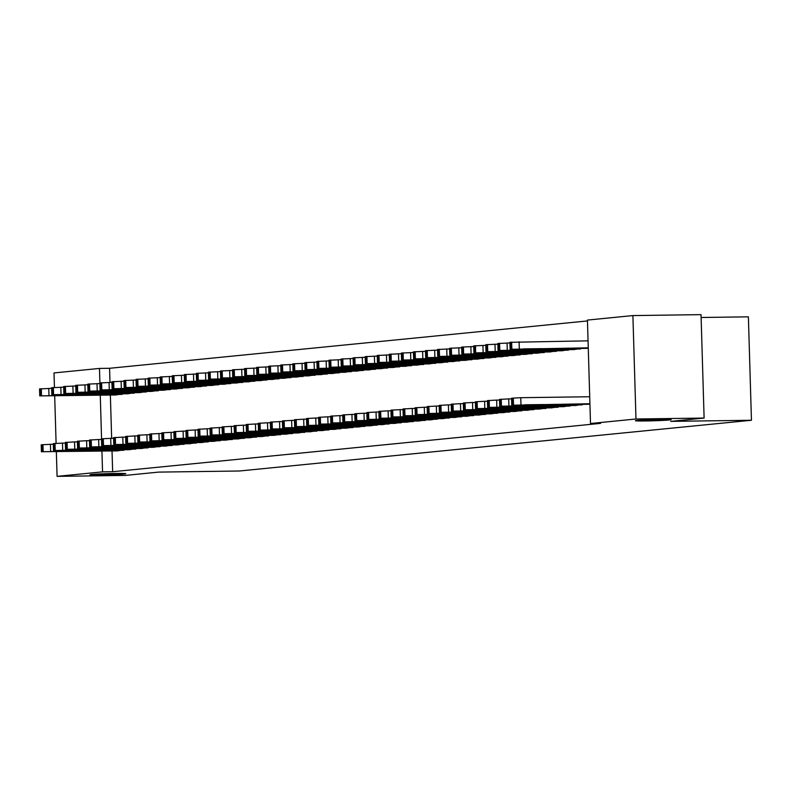 <?xml version="1.0" encoding="UTF-8"?>
<svg xmlns="http://www.w3.org/2000/svg" width="791" height="791" viewBox="0 0 791 791"><rect width="100%" height="100%" fill="white"/><g stroke="black" fill="none" stroke-linecap="round" stroke-linejoin="round"><path stroke-width="1.19" d="M645.555 420.96A17.906 0.593 -1.7 0 1 635.371 420.723A17.906 0.593 -1.7 0 1 660.989 419.428A17.906 0.593 -1.7 0 1 671.173 419.665A17.906 0.593 -1.7 0 1 645.555 420.96M100.2 474.995A17.906 0.593 -1.7 0 1 90.016 474.768A17.906 0.593 -1.7 0 1 115.634 473.463A17.906 0.593 -1.7 0 1 125.818 473.7A17.906 0.593 -1.7 0 1 100.2 474.995M587.456 320.938L109.573 368.29L99.478 368.428L99.913 382.913M587.436 320.078L632.899 315.579L635.974 419.003L590.501 423.511L587.436 320.078M635.974 419.003L704.109 418.063L701.034 314.64L632.899 315.579M701.123 317.488L748.385 316.835L751.45 420.258L239.376 471.001L158.625 472.108L125.215 475.421L57.081 476.36L56.349 451.73M54.441 387.422L54.015 372.937L99.478 368.428M573.851 349.573L581.078 348.445M575.512 405.476L582.74 404.349M549.735 351.965L556.953 350.838M551.386 407.869L558.614 406.742M525.61 354.348L532.837 353.221M527.271 410.262L534.498 409.135M501.494 356.741L508.712 355.614M503.155 412.645L510.373 411.518M477.369 359.134L484.596 358.007M479.03 415.038L486.257 413.911M453.253 361.517L460.471 360.389M454.914 417.43L462.132 416.303M429.127 363.909L436.355 362.782M430.788 419.813L438.016 418.686M405.012 366.302L412.23 365.175M406.673 422.206L413.891 421.079M380.886 368.695L388.114 367.558M382.547 424.599L389.775 423.472M356.771 371.078L363.998 369.951M358.432 426.992L365.65 425.855M332.645 373.471L339.873 372.343M334.306 429.375L341.534 428.247M308.53 375.863L315.757 374.736M310.191 431.767L317.409 430.64M284.404 378.246L291.632 377.119M286.065 434.16L293.293 433.033M260.288 380.639L267.516 379.512M261.95 436.543L269.167 435.416M236.173 383.032L243.391 381.905M237.824 438.936L245.052 437.809M212.047 385.425L219.275 384.288M213.708 441.329L220.936 440.201M187.932 387.808L195.15 386.68M189.583 443.721L196.811 442.584M163.806 390.2L171.034 389.073M165.467 446.104L172.695 444.977M139.691 392.593L146.908 391.466M141.342 448.497L148.57 447.37M115.565 394.976L122.793 393.849M117.226 450.89L124.454 449.763M109.573 368.29L109.989 382.409M110.364 395.055L111.65 438.313M112.025 450.959L112.648 471.723L600.596 423.373L590.501 423.511M129.289 449.693L136.507 448.566M127.628 393.789L134.856 392.652M153.405 447.301L160.632 446.173M151.743 391.397L158.971 390.27M177.53 444.908L184.748 443.781M175.869 389.004L183.087 387.877M201.646 442.525L208.873 441.398M199.985 386.611L207.212 385.484M225.771 440.132L232.989 439.005M224.11 384.228L231.328 383.101M249.887 437.739L257.115 436.612M248.226 381.835L255.453 380.708M274.012 435.357L281.23 434.219M272.351 379.443L279.569 378.316M298.128 432.964L305.356 431.837M296.467 377.06L303.695 375.923M322.253 430.571L329.471 429.444M320.592 374.667L327.81 373.54M346.369 428.178L353.597 427.051M344.708 372.274L351.936 371.147M370.485 425.795L377.712 424.668M368.833 369.881L376.051 368.754M394.61 423.403L401.838 422.275M392.949 367.499L400.177 366.371M418.726 421.01L425.954 419.883M417.075 365.106L424.292 363.979M442.851 418.627L450.069 417.5M441.19 362.713L448.418 361.586M466.967 416.234L474.195 415.107M465.316 360.33L472.534 359.193M491.092 413.841L498.31 412.714M489.431 357.937L496.659 356.81M515.208 411.449L522.436 410.321M513.547 355.545L520.775 354.417M539.333 409.066L546.551 407.938M537.672 353.152L544.9 352.025M563.449 406.673L570.677 405.546M561.788 350.769L569.016 349.642M587.575 404.28L589.928 404.102M585.913 348.376L588.267 348.198M56.102 443.336L54.688 395.816M112.648 471.723L102.553 471.861L57.081 476.36M704.109 418.063L670.699 421.376L751.45 420.258M100.269 395.193L101.564 438.827M101.93 451.097L102.553 471.861M117.829 450.88L41.963 451.72L123.861 450.277M53.284 444.265L50.416 444.305L50.624 451.295M54.767 451.651L73.286 451.167L54.757 451.384M41.419 451.819L41.211 444.829L50.416 444.305M51.633 388.351L39.55 388.925L39.758 395.905L116.168 394.976M39.758 395.905L122.2 394.373M53.106 395.747L71.625 395.253L53.106 395.48M129.892 449.684L54.025 450.524L135.923 449.09M65.346 443.069L62.479 443.108L62.687 450.099M66.83 450.465L85.349 449.97L66.82 450.198M53.481 450.623L53.274 443.632L62.479 443.108M141.955 448.487L66.088 449.328L147.976 447.894M77.409 441.872L74.542 441.912L74.749 448.902M78.892 449.268L97.402 448.774L78.882 449.001M65.534 449.426L65.327 442.436L74.542 441.912M63.685 387.165L51.613 387.728L51.82 394.709L128.231 393.78M51.82 394.709L134.262 393.176M65.169 394.551L83.688 394.066L65.159 394.284M75.748 385.968L63.666 386.532L63.873 393.522L140.294 392.583M63.873 393.522L146.325 391.98M77.231 393.354L95.751 392.87L77.221 393.087M154.008 447.291L79.347 448.013L160.039 446.697M89.472 440.676L86.605 440.716L86.812 447.706M90.945 448.072L109.465 447.577L90.945 447.805M77.597 448.23L77.389 441.24L86.605 440.716M166.07 446.094L90.204 446.935L172.102 445.501M101.525 439.48L98.657 439.519L98.865 446.51M103.008 446.875L121.527 446.381L102.998 446.608M89.66 447.034L89.452 440.043L98.657 439.519M87.811 384.772L75.728 385.336L75.936 392.326L152.356 391.387M75.936 392.326L158.378 390.794M89.294 392.168L107.803 391.674L89.284 391.891M99.874 383.576L87.791 384.139L87.999 391.13L164.409 390.19M87.999 391.13L170.441 389.597M101.347 390.972L119.866 390.477L101.337 390.705M178.133 444.908L103.473 445.62L184.165 444.305M113.588 438.283L110.72 438.323L110.928 445.313M115.071 445.679L133.59 445.195L115.061 445.412M101.713 445.837L101.505 438.857L110.72 438.323M111.927 382.379L99.854 382.943L100.062 389.933L176.472 388.994M100.062 389.933L182.503 388.401M113.41 389.775L131.929 389.281L113.4 389.508M190.196 443.711L114.329 444.552L196.217 443.108M125.65 437.097L122.783 437.136L122.991 444.117M127.133 444.483L145.643 443.998L127.124 444.216M113.775 444.641L113.568 437.66L122.783 437.136M123.989 381.183L111.907 381.746L112.114 388.737L188.535 387.798M112.114 388.737L194.566 387.204M125.472 388.579L143.992 388.084L125.462 388.312M202.249 442.515L126.382 443.356L208.28 441.912M137.713 435.9L134.846 435.94L135.053 442.93M139.186 443.286L157.706 442.802L139.186 443.019M125.838 443.454L125.631 436.464L134.846 435.94M136.052 379.987L123.969 380.56L124.177 387.541L200.588 386.611M124.177 387.541L206.619 386.008M137.525 387.382L156.045 386.888L137.525 387.115M214.312 441.319L139.651 442.04L220.343 440.725M149.766 434.704L146.899 434.743L147.106 441.734M151.249 442.1L169.768 441.605L151.239 441.833M137.901 442.258L137.693 435.268L146.899 434.743M148.115 378.8L136.032 379.364L136.24 386.344L212.65 385.415M136.24 386.344L218.682 384.812M149.588 386.186L168.107 385.701L149.578 385.919M226.374 440.122L151.714 440.844L232.406 439.529M161.829 433.508L158.961 433.547L159.169 440.538M163.312 440.903L181.831 440.409L163.302 440.636M149.954 441.062L149.746 434.071L158.961 433.547M160.168 377.604L148.095 378.167L148.303 385.158L224.713 384.218M148.303 385.158L230.745 383.615M161.651 384.99L180.17 384.505L161.641 384.723M238.437 438.926L162.56 439.766L244.459 438.333M173.891 432.311L171.024 432.351L171.232 439.341M175.375 439.707L193.884 439.213L175.365 439.44M162.017 439.865L161.809 432.875L171.024 432.351M172.23 376.407L160.148 376.971L160.355 383.961L236.776 383.022M160.355 383.961L242.807 382.429M173.713 383.803L192.233 383.309L173.704 383.536M250.49 437.73L175.829 438.451L256.521 437.136M185.954 431.115L183.087 431.154L183.294 438.145M187.427 438.511L205.947 438.016L187.418 438.244M174.079 438.669L173.872 431.678L183.087 431.154M184.293 375.211L172.211 375.774L172.418 382.765L248.829 381.826M172.418 382.765L254.86 381.232M185.766 382.607L204.286 382.112L185.766 382.34M262.553 436.543L186.686 437.383L268.584 435.94M198.007 429.928L195.14 429.968L195.347 436.948M199.49 437.314L218.009 436.83L199.48 437.047M186.142 437.472L185.934 430.492L195.14 429.968M196.346 374.014L184.273 374.578L184.481 381.569L260.892 380.629M184.481 381.569L266.923 380.036M197.829 381.41L216.348 380.916L197.819 381.143M274.615 435.347L198.749 436.187L280.647 434.743M210.07 428.732L207.202 428.771L207.41 435.752M211.553 436.118L230.072 435.633L211.543 435.851M198.195 436.276L197.987 429.295L207.202 428.771M208.409 372.818L196.336 373.382L196.544 380.372L272.954 379.433M196.544 380.372L278.986 378.84M209.892 380.214L228.411 379.72L209.882 379.947M286.668 434.15L210.802 434.991L292.7 433.547M222.133 427.536L219.265 427.575L219.473 434.566M223.606 434.921L242.125 434.437L223.606 434.655M210.258 435.09L210.05 428.099L219.265 427.575M220.471 371.622L208.389 372.195L208.597 379.176L285.017 378.246M208.597 379.176L291.048 377.643M221.955 379.018L240.464 378.523L221.945 378.751M298.731 432.954L224.071 433.676L304.762 432.361M234.185 426.339L231.328 426.379L231.526 433.369M235.669 433.735L254.188 433.241L235.659 433.468M222.32 433.893L222.113 426.903L231.328 426.379M232.534 370.435L220.452 370.999L220.659 377.979L297.07 377.05M220.659 377.979L303.101 376.447M234.007 377.821L252.527 377.337L234.007 377.554M310.794 431.757L234.927 432.598L316.825 431.164M246.248 425.143L243.381 425.182L243.588 432.173M247.731 432.539L266.251 432.044L247.721 432.272M234.383 432.697L234.176 425.706L243.381 425.182M244.587 369.239L232.514 369.802L232.722 376.793L309.133 375.854M232.722 376.793L315.164 375.25M246.07 376.625L264.59 376.14L246.06 376.358M322.857 430.561L248.196 431.283L328.888 429.968M258.311 423.946L255.444 423.986L255.651 430.976M259.794 431.342L278.303 430.848L259.784 431.075M246.436 431.5L246.228 424.51L255.444 423.986M256.65 368.042L244.577 368.606L244.775 375.596L321.195 374.657M244.775 375.596L327.227 374.064M258.133 375.438L276.652 374.944L258.123 375.171M334.909 429.365L260.249 430.086L340.941 428.771M270.374 422.75L267.506 422.79L267.714 429.78M271.847 430.146L290.366 429.651L271.847 429.879M258.499 430.304L258.291 423.314L267.506 422.79M268.713 366.846L256.63 367.41L256.838 374.4L333.258 373.461M256.838 374.4L339.28 372.868M270.196 374.242L288.705 373.748L270.186 373.975M346.972 428.178L271.105 429.019L353.004 427.575M282.427 421.563L279.559 421.603L279.767 428.584M283.91 428.949L302.429 428.465L283.9 428.682M270.562 429.108L270.354 422.127L279.559 421.603M280.775 365.65L268.693 366.213L268.9 373.204L345.311 372.264M268.9 373.204L351.342 371.671M282.249 373.045L300.768 372.551L282.249 372.779M359.035 426.982L283.168 427.822L365.066 426.379M294.489 420.367L291.622 420.407L291.83 427.387M295.972 427.753L314.492 427.269L295.963 427.486M282.624 427.921L282.417 420.931L291.622 420.407M292.828 364.453L280.756 365.017L280.963 372.007L357.374 371.068M280.963 372.007L363.405 370.475M294.311 371.849L312.831 371.355L294.301 371.582M371.098 425.785L295.231 426.626L377.119 425.182M306.552 419.171L303.685 419.21L303.892 426.201M308.035 426.557L326.545 426.072L308.025 426.29M294.677 426.725L294.47 419.734L303.685 419.21M304.891 363.267L292.808 363.83L293.016 370.811L369.437 369.881M293.016 370.811L375.468 369.278M306.374 370.653L324.893 370.168L306.364 370.386M383.151 424.589L307.284 425.429L389.182 423.996M318.615 417.974L315.747 418.014L315.955 425.004M320.088 425.37L338.607 424.876L320.088 425.103M306.74 425.528L306.532 418.538L315.747 418.014M316.954 362.07L304.871 362.634L305.079 369.615L381.499 368.685M305.079 369.615L387.521 368.082M318.437 369.456L336.946 368.972L318.427 369.189M395.213 423.393L320.553 424.114L401.245 422.799M330.668 416.778L327.8 416.817L328.008 423.808M332.151 424.174L350.67 423.679L332.141 423.907M318.803 424.332L318.595 417.341L327.8 416.817M329.016 360.874L316.934 361.438L317.142 368.428L393.552 367.489M317.142 368.428L399.584 366.886M330.49 368.26L349.009 367.775L330.48 367.993M407.276 422.196L332.615 422.918L413.307 421.603M342.73 415.582L339.863 415.621L340.071 422.612M344.214 422.977L362.733 422.483L344.204 422.71M330.856 423.136L330.648 416.145L339.863 415.621M341.069 359.678L328.997 360.241L329.204 367.232L405.615 366.292M329.204 367.232L411.646 365.699M342.552 367.073L361.072 366.579L342.543 366.806M419.339 421L343.462 421.84L425.36 420.407M354.793 414.385L351.926 414.425L352.133 421.415M356.276 421.781L374.786 421.287L356.266 421.514M342.918 421.939L342.711 414.949L351.926 414.425M353.132 358.481L341.05 359.045L341.257 366.035L417.678 365.096M341.257 366.035L423.709 364.503M354.615 365.877L373.134 365.383L354.605 365.61M431.392 419.813L355.525 420.654L437.423 419.21M366.856 413.199L363.989 413.238L364.196 420.219M368.329 420.585L386.848 420.1L368.319 420.318M354.981 420.743L354.773 413.762L363.989 413.238M365.195 357.285L353.112 357.848L353.32 364.839L429.731 363.9M353.32 364.839L435.762 363.306M366.668 364.681L385.187 364.186L366.668 364.414M443.454 418.617L367.588 419.457L449.486 418.014M378.909 412.002L376.041 412.042L376.249 419.022M380.392 419.388L398.911 418.904L380.382 419.121M367.044 419.556L366.836 412.566L376.041 412.042M377.248 356.088L365.175 356.652L365.383 363.642L441.793 362.703M365.383 363.642L447.825 362.11M378.731 363.484L397.25 362.99L378.721 363.217M455.517 417.421L379.65 418.261L461.549 416.817M390.972 410.806L388.104 410.845L388.312 417.836M392.455 418.192L410.974 417.707L392.445 417.925M379.097 418.36L378.889 411.369L388.104 410.845M389.31 354.902L377.238 355.466L377.445 362.446L453.856 361.517M377.445 362.446L459.887 360.914M390.794 362.288L409.313 361.803L390.784 362.021M467.57 416.224L392.909 416.946L473.601 415.631M403.034 409.609L400.167 409.649L400.375 416.639M404.517 417.005L423.027 416.511L404.508 416.738M391.159 417.164L390.952 410.173L400.167 409.649M401.373 353.706L389.291 354.269L389.498 361.25L465.919 360.32M389.498 361.25L471.95 359.717M402.856 361.091L421.376 360.607L402.846 360.825M479.633 415.028L404.972 415.75L485.664 414.435M415.097 408.413L412.23 408.453L412.437 415.443M416.57 415.809L435.09 415.315L416.56 415.542M403.222 415.967L403.015 408.977L412.23 408.453M413.436 352.509L401.353 353.073L401.561 360.063L477.972 359.124M401.561 360.063L484.003 358.521M414.909 359.895L433.428 359.411L414.909 359.628M491.695 413.831L417.035 414.553L497.727 413.238M427.15 407.217L424.283 407.256L424.49 414.247M428.633 414.613L447.152 414.118L428.623 414.346M415.285 414.771L415.077 407.78L424.283 407.256M425.489 351.313L413.416 351.876L413.624 358.867L490.034 357.928M413.624 358.867L496.066 357.334M426.972 358.709L445.491 358.214L426.962 358.442M503.758 412.645L427.891 413.475L509.79 412.042M439.213 406.02L436.345 406.06L436.553 413.05M440.696 413.416L459.215 412.922L440.686 413.149M427.338 413.574L427.13 406.584L436.345 406.06M437.552 350.116L425.479 350.68L425.687 357.67L502.097 356.731M425.687 357.67L508.129 356.138M439.035 357.512L457.554 357.018L439.025 357.245M515.811 411.449L439.944 412.289L521.842 410.845M451.275 404.834L448.408 404.873L448.616 411.854M452.749 412.22L471.268 411.735L452.749 411.953M439.4 412.378L439.193 405.397L448.408 404.873M449.614 348.92L437.532 349.484L437.739 356.474L514.16 355.535M437.739 356.474L520.181 354.941M451.097 356.316L469.607 355.821L451.088 356.049M527.874 410.252L452.007 411.093L533.905 409.649M463.328 403.637L460.461 403.677L460.669 410.658M464.811 411.023L483.331 410.539L464.801 410.756M451.463 411.191L451.256 404.201L460.461 403.677M461.677 347.724L449.595 348.287L449.802 355.278L526.213 354.338M449.802 355.278L532.244 353.745M463.15 355.119L481.67 354.625L463.15 354.852M539.937 409.056L465.276 409.778L545.968 408.463M475.391 402.441L472.524 402.481L472.731 409.471M476.874 409.837L495.393 409.343L476.864 409.56M463.526 409.995L463.318 403.005L472.524 402.481M473.73 346.537L461.657 347.101L461.865 354.081L538.275 353.152M461.865 354.081L544.307 352.549M475.213 353.923L493.732 353.439L475.203 353.656M551.999 407.859L477.339 408.581L558.031 407.266M487.454 401.245L484.586 401.284L484.794 408.275M488.937 408.64L507.446 408.146L488.927 408.374M475.579 408.799L475.371 401.808L484.586 401.284M485.793 345.341L473.71 345.904L473.918 352.895L550.338 351.955M473.918 352.895L556.37 351.352M487.276 352.727L505.795 352.242L487.266 352.46M564.052 406.663L489.392 407.385L570.084 406.07M499.517 400.048L496.649 400.088L496.857 407.078M500.99 407.444L519.509 406.95L500.99 407.177M487.642 407.602L487.434 400.612L496.649 400.088M497.855 344.144L485.773 344.708L485.981 351.698L562.401 350.759M485.981 351.698L568.422 350.156M499.339 351.53L517.848 351.046L499.329 351.263M576.115 405.467L501.454 406.188L582.146 404.873M511.569 398.852L508.702 398.891L508.91 405.882M513.052 406.248L531.572 405.753L513.043 405.981M499.704 406.406L499.497 399.415L508.702 398.891M509.918 342.948L497.836 343.512L498.043 350.502L574.454 349.563M498.043 350.502L580.485 348.969M511.391 350.344L529.911 349.849L511.391 350.077M588.178 404.28L511.757 405.21L589.918 403.736M589.71 396.746L520.765 397.695L520.972 404.685M525.115 405.051L543.635 404.557L525.105 404.784M511.757 405.21L511.559 398.219L520.765 397.695M588.049 340.842L509.898 342.315L510.106 349.306L586.517 348.366M510.106 349.306L588.257 347.832M523.454 349.147L541.973 348.653L523.444 348.88M41.755 444.73L41.963 451.72M42.961 444.611L43.169 451.602M48.973 395.381L48.765 388.391M41.508 395.688L41.3 388.707M40.301 395.816L40.094 388.826M53.818 443.533L54.025 450.524M55.024 443.415L55.232 450.405M65.88 442.337L66.088 449.328M67.087 442.218L67.294 449.209M61.026 394.185L60.818 387.204M53.57 394.501L53.363 387.511M52.364 394.62L52.157 387.63M73.088 392.998L72.881 386.008M65.633 393.305L65.426 386.315M64.427 393.424L64.219 386.433M77.933 441.141L78.141 448.131M79.14 441.022L79.347 448.013M89.996 439.954L90.204 446.935M91.202 439.836L91.41 446.816M85.151 391.802L84.944 384.812M77.686 392.109L77.478 385.118M76.48 392.227L76.282 385.237M97.214 390.606L97.006 383.615M89.749 390.912L89.541 383.922M88.543 391.031L88.335 384.04M102.059 438.758L102.266 445.748M103.265 438.639L103.473 445.62M109.267 389.409L109.059 382.419M101.812 389.716L101.604 382.725M100.605 389.834L100.398 382.844M114.122 437.561L114.329 444.552M115.328 437.443L115.526 444.433M121.33 388.213L121.122 381.222M113.874 388.519L113.667 381.539M112.668 388.638L112.46 381.658M126.174 436.365L126.382 443.356M127.381 436.246L127.588 443.237M133.392 387.017L133.185 380.026M125.927 387.323L125.72 380.342M124.721 387.452L124.513 380.461M138.237 435.169L138.445 442.159M139.443 435.05L139.651 442.04M145.455 385.82L145.247 378.84M137.99 386.137L137.782 379.146M136.784 386.255L136.576 379.265M150.3 433.972L150.508 440.963M151.506 433.854L151.714 440.844M157.508 384.634L157.3 377.643M150.053 384.94L149.845 377.95M148.846 385.059L148.639 378.068M162.353 432.786L162.56 439.766M163.559 432.657L163.767 439.648M169.571 383.437L169.363 376.447M162.115 383.744L161.908 376.753M160.909 383.862L160.702 376.872M174.416 431.589L174.623 438.57M175.622 431.471L175.829 438.451M181.633 382.241L181.426 375.25M174.168 382.547L173.961 375.557M172.962 382.666L172.754 375.676M186.478 430.393L186.686 437.383M187.685 430.274L187.892 437.265M193.686 381.044L193.479 374.054M186.231 381.351L186.023 374.361M185.025 381.47L184.817 374.479M198.541 429.197L198.749 436.187M199.747 429.078L199.955 436.068M205.749 379.848L205.541 372.858M198.294 380.155L198.086 373.174M197.088 380.273L196.88 373.293M210.594 428L210.802 434.991M211.8 427.882L212.008 434.872M217.812 378.652L217.604 371.661M210.357 378.958L210.149 371.978M209.15 379.087L208.943 372.096M222.657 426.804L222.864 433.794M223.863 426.685L224.071 433.676M229.874 377.455L229.667 370.475M222.409 377.772L222.202 370.781M221.203 377.89L220.996 370.9M234.719 425.607L234.927 432.598M235.926 425.489L236.133 432.479M241.927 376.269L241.72 369.278M234.472 376.575L234.265 369.585M233.266 376.694L233.058 369.704M246.782 424.421L246.99 431.402M247.988 424.292L248.196 431.283M253.99 375.072L253.782 368.082M246.535 375.379L246.327 368.388M245.329 375.498L245.121 368.507M258.835 423.225L259.043 430.205M260.041 423.106L260.249 430.086M266.053 373.876L265.845 366.886M258.588 374.183L258.39 367.192M257.391 374.301L257.184 367.311M270.898 422.028L271.105 429.019M272.104 421.91L272.312 428.9M278.116 372.68L277.908 365.689M270.651 372.986L270.443 365.996M269.444 373.105L269.237 366.124M282.96 420.832L283.168 427.822M284.167 420.713L284.374 427.704M290.168 371.483L289.961 364.493M282.713 371.79L282.506 364.809M281.507 371.908L281.299 364.928M295.023 419.635L295.231 426.626M296.23 419.517L296.437 426.507M302.231 370.287L302.024 363.306M294.776 370.593L294.568 363.613M293.57 370.722L293.362 363.731M307.076 418.439L307.284 425.429M308.282 418.32L308.49 425.311M314.294 369.09L314.086 362.11M306.829 369.407L306.621 362.416M305.623 369.526L305.415 362.535M319.139 417.243L319.346 424.233M320.345 417.124L320.553 424.114M326.357 367.904L326.149 360.914M318.892 368.21L318.684 361.22M317.685 368.329L317.478 361.339M331.202 416.056L331.409 423.037M332.408 415.928L332.615 422.918M338.41 366.708L338.202 359.717M330.954 367.014L330.747 360.024M329.748 367.133L329.54 360.142M343.264 414.86L343.462 421.84M344.461 414.741L344.668 421.722M350.472 365.511L350.265 358.521M343.017 365.818L342.81 358.827M341.811 365.936L341.603 358.946M355.317 413.663L355.525 420.654M356.523 413.545L356.731 420.535M362.535 364.315L362.327 357.324M355.07 364.621L354.862 357.631M353.864 364.74L353.656 357.759M367.38 412.467L367.588 419.457M368.586 412.348L368.794 419.339M374.598 363.118L374.39 356.128M367.133 363.425L366.925 356.444M365.926 363.544L365.719 356.563M379.443 411.271L379.65 418.261M380.649 411.152L380.857 418.142M386.651 361.922L386.443 354.941M379.196 362.238L378.988 355.248M377.989 362.357L377.782 355.367M391.496 410.074L391.703 417.065M392.702 409.956L392.909 416.946M398.713 360.726L398.506 353.745M391.258 361.042L391.051 354.052M390.052 361.161L389.844 354.17M403.558 408.878L403.766 415.868M404.765 408.759L404.972 415.75M410.776 359.539L410.569 352.549M403.311 359.846L403.103 352.855M402.105 359.964L401.897 352.974M415.621 407.691L415.829 414.672M416.827 407.563L417.035 414.553M422.829 358.343L422.621 351.352M415.374 358.649L415.166 351.659M414.168 358.768L413.96 351.777M427.684 406.495L427.891 413.475M428.89 406.376L429.098 413.357M434.892 357.146L434.684 350.156M427.437 357.453L427.229 350.462M426.23 357.572L426.023 350.581M439.737 405.299L439.944 412.289M440.943 405.18L441.151 412.17M446.955 355.95L446.747 348.96M439.499 356.257L439.292 349.266M438.293 356.375L438.085 349.395M451.799 404.102L452.007 411.093M453.006 403.983L453.213 410.974M459.017 354.754L458.81 347.763M451.552 355.06L451.345 348.08M450.346 355.179L450.138 348.198M463.862 402.906L464.07 409.896M465.068 402.787L465.276 409.778M471.07 353.557L470.863 346.577M463.615 353.874L463.407 346.883M462.409 353.992L462.201 347.002M475.925 401.709L476.133 408.7M477.131 401.591L477.339 408.581M483.133 352.361L482.925 345.38M475.678 352.677L475.47 345.687M474.471 352.796L474.264 345.805M487.978 400.513L488.185 407.503M489.184 400.394L489.392 407.385M495.196 351.174L494.988 344.184M487.731 351.481L487.523 344.49M486.524 351.6L486.327 344.609M500.041 399.326L500.248 406.307M501.247 399.198L501.454 406.188M507.258 349.978L507.051 342.987M499.793 350.284L499.586 343.294M498.587 350.403L498.379 343.413M512.103 398.13L512.311 405.121M513.31 398.011L513.517 404.992M519.311 348.782L519.104 341.791M511.856 349.088L511.648 342.098M510.65 349.207L510.442 342.216"/></g></svg>
